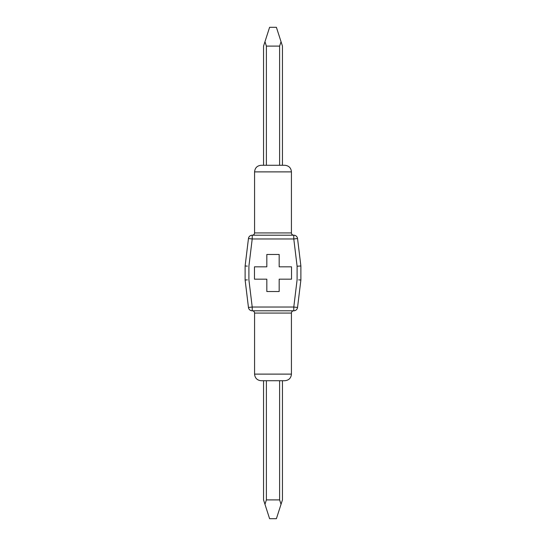 <?xml version="1.0" encoding="UTF-8"?>
<svg xmlns="http://www.w3.org/2000/svg" width="546" height="546" viewBox="0 0 546 546"><rect width="100%" height="100%" fill="white"/><g stroke="black" fill="none" stroke-linecap="round" stroke-linejoin="round"><path stroke-width="0.82" d="M300.88 280.009L300.88 265.991L297.543 238.527A3.781 3.781 0 0 0 293.789 235.203L252.211 235.203A3.781 3.781 0 0 0 248.457 238.527L245.12 265.991L245.12 280.009L248.457 307.473A3.781 3.781 0 0 0 252.211 310.797L293.789 310.797A3.781 3.781 0 0 0 297.543 307.473L300.88 280.009L298.676 298.136L300.88 280.009L298.676 279.873M261.281 380.733L261.186 380.733C257.173 380.337 254.962 378.132 254.572 374.112L254.572 313.07C254.436 311.691 253.685 310.933 252.307 310.797M261.186 380.733L284.814 380.733C288.868 380.303 291.073 378.098 291.428 374.112L291.428 313.07C291.564 311.691 292.315 310.933 293.693 310.797M261.186 165.267L284.814 165.267C288.868 165.697 291.073 167.902 291.428 171.888L254.572 171.888C254.962 167.868 257.173 165.663 261.186 165.267L261.281 165.267M252.307 235.203C253.685 235.067 254.436 234.309 254.572 232.93L254.572 171.888M266.823 266.823L266.823 254.477L279.177 254.477L279.177 266.823L291.523 266.823L291.523 279.177L279.177 279.177L279.177 291.523L266.823 291.523L266.823 279.177L254.477 279.177L254.477 266.823L266.823 266.823M298.676 266.127L297.099 266.223L293.789 238.977L252.211 238.977L248.901 266.223L248.901 279.777L252.211 307.023L293.789 307.023L297.099 279.777L297.099 266.223L300.88 265.991M247.324 266.127L245.12 265.991M247.324 279.873L245.12 280.009M279.613 165.267L279.613 46.103L266.387 46.103L266.387 165.267M266.387 380.733L266.387 499.897L279.613 499.897L279.613 380.733M266.387 46.103L264.967 41.701L269.601 27.3L276.399 27.3L282.453 46.103L282.453 165.267M282.453 380.733L282.453 499.897L276.399 518.7L269.601 518.7L263.547 499.897L263.547 380.733M263.547 165.267L263.547 46.103L264.967 41.701M279.613 46.103L281.033 41.701M264.967 504.299L266.387 499.897M281.033 504.299L279.613 499.897M254.572 374.112L291.428 374.112M291.428 313.07L254.572 313.07M248.457 307.473A3.781 3.781 0 0 0 252.211 310.797L252.211 307.023L248.457 307.473M293.789 310.797A3.781 3.781 0 0 0 297.543 307.473L293.789 307.023L293.789 310.797M297.543 238.527A3.781 3.781 0 0 0 293.789 235.203L293.789 238.977L297.543 238.527M252.211 235.203A3.781 3.781 0 0 0 248.457 238.527L252.211 238.977L252.211 235.203M254.572 232.93L291.428 232.93L291.428 171.888M291.428 232.93C291.564 234.309 292.315 235.067 293.693 235.203"/></g></svg>
